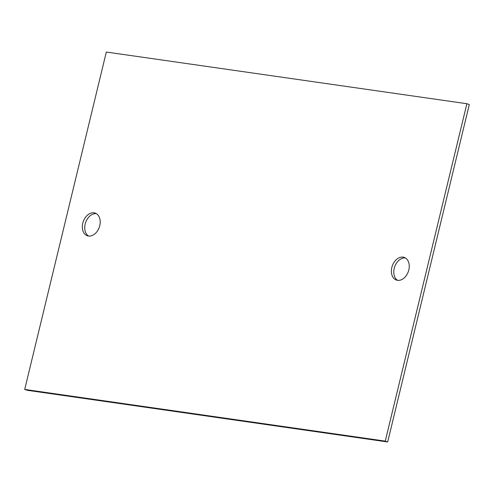 <?xml version="1.0" encoding="UTF-8"?>
<svg xmlns="http://www.w3.org/2000/svg" width="494" height="494" viewBox="0 0 494 494"><rect width="100%" height="100%" fill="white"/><g stroke="black" fill="none" stroke-linecap="round" stroke-linejoin="round"><path stroke-width="0.74" d="M397.621 280.345A11.992 8.509 109.2 0 1 394.237 268.353A11.992 8.509 109.2 0 1 405.426 257.961M408.816 269.952A11.992 8.509 109.2 0 1 396.367 280.049A11.992 8.509 109.2 0 1 391.816 267.513A11.992 8.509 109.2 0 1 404.265 257.411A11.992 8.509 109.2 0 1 408.816 269.952M385.258 441.117L466.886 103.728L469.3 104.567L387.679 441.963L27.114 390.272L24.7 389.433L385.258 441.117L387.679 441.963M88.574 236.039A11.992 8.509 109.2 0 1 85.184 224.048A11.992 8.509 109.2 0 1 96.379 213.655M24.7 389.433L106.321 52.037L466.886 103.728M82.77 223.208A11.992 8.509 109.2 0 1 95.212 213.105A11.992 8.509 109.2 0 1 99.763 225.647A11.992 8.509 109.2 0 1 87.321 235.749A11.992 8.509 109.2 0 1 82.77 223.208"/></g></svg>
